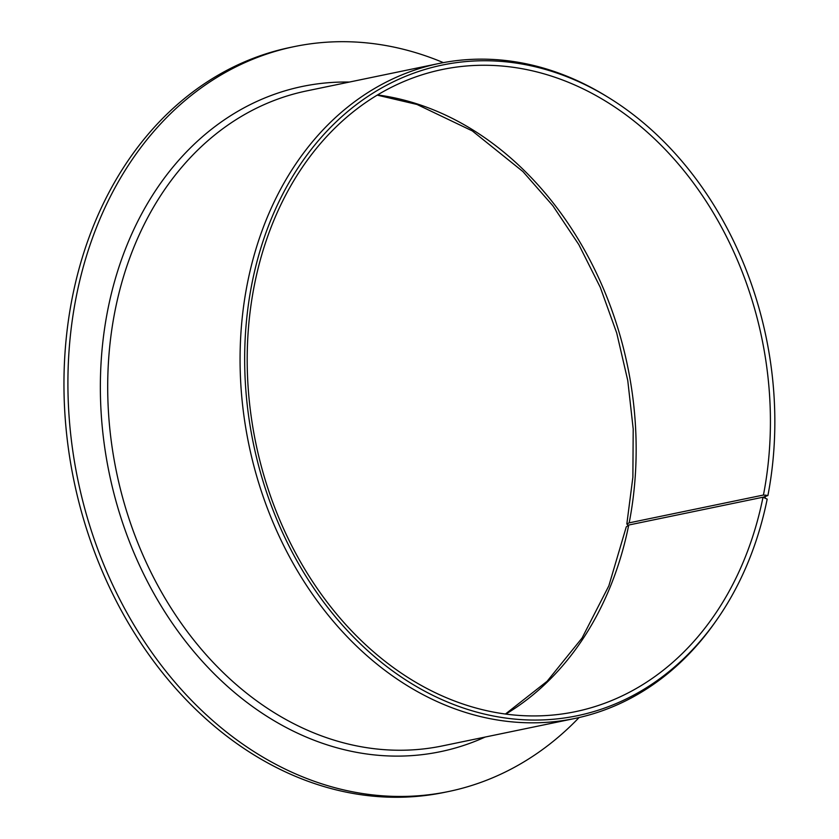 <?xml version="1.0" encoding="UTF-8"?>
<svg xmlns="http://www.w3.org/2000/svg" width="839" height="839" viewBox="0 0 839 839"><rect width="100%" height="100%" fill="white"/><g stroke="black" fill="none" stroke-linecap="round" stroke-linejoin="round"><path stroke-width="1.26" d="M763.102 497.233L767.905 495.524L763.438 495.041L629.177 522.854L626.827 524.018L628.096 525.193M763.438 495.041A327.902 258.391 78.3 0 0 442.279 69.511A327.902 258.391 78.3 0 0 255.79 443.013A327.902 258.391 78.3 0 0 575.334 711.682A327.902 258.391 78.3 0 0 763.008 497.212L767.192 499.132A332.254 261.82 78.3 0 1 716.863 619.738L715.384 621.846A334.457 263.561 78.3 0 1 574.767 718.488A334.457 263.561 78.3 0 1 248.837 444.46A334.457 263.561 78.3 0 1 439.049 63.481A334.457 263.561 78.3 0 1 606.492 96.296L608.684 97.649A332.254 261.82 78.3 0 0 274.584 211.134A332.254 261.82 78.3 0 0 365.164 648.348A332.254 261.82 78.3 0 0 716.863 619.738M765.661 495.083L765.126 497.779M505.812 714.083A327.902 258.391 78.3 0 0 628.747 525.025L626.261 526.871L608.841 585.842L582.067 638.018L547.101 681.299L505.424 714.031M443.38 62.642A380.361 299.733 78.3 0 0 294.216 46.617A380.361 299.733 78.3 0 0 77.88 479.877A380.361 299.733 78.3 0 0 448.55 791.523A380.361 299.733 78.3 0 0 579.067 717.555M294.216 46.617L290.263 47.435A380.361 299.733 78.3 0 0 73.926 480.695A380.361 299.733 78.3 0 0 444.597 792.341L448.55 791.523M628.747 525.025L763.008 497.212M767.905 495.524A332.254 261.82 78.3 0 0 608.684 97.649M629.177 522.854A327.902 258.391 78.3 0 0 377.54 94.933M439.049 63.481L306.686 90.906A334.457 263.561 78.3 0 0 116.464 471.885A334.457 263.561 78.3 0 0 442.394 745.913L574.767 718.488M349.412 82.054A339.701 267.693 78.3 0 0 109.259 473.374A339.701 267.693 78.3 0 0 485.131 737.062M377.193 95.132L416.952 104.445L472.273 130.884L522.938 171.576L552.828 205.702L578.816 244.6L600.284 287.347L616.717 333.01L627.771 380.57L633.204 428.991L632.879 477.181L626.827 524.018"/></g></svg>
